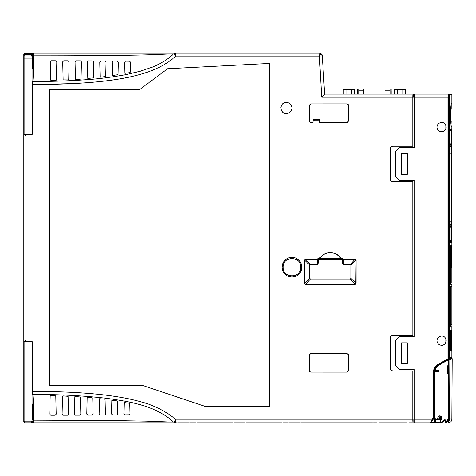 <?xml version="1.0" encoding="UTF-8"?>
<svg xmlns="http://www.w3.org/2000/svg" width="476" height="476" viewBox="0 0 476 476"><rect width="100%" height="100%" fill="white"/><g stroke="black" fill="none" stroke-linecap="round" stroke-linejoin="round"><path stroke-width="0.71" d="M449.885 146.84L449.891 146.84A1.029 1.029 0 0 0 450.915 145.817L450.915 145.138A1.029 1.029 0 0 0 450.796 144.656L449.885 142.943L450.796 144.656M449.891 224.125L449.885 224.125A1.029 1.029 0 0 1 450.915 225.154L450.915 225.826A1.029 1.029 0 0 1 450.796 226.308L449.885 228.028L450.796 226.308M450.915 225.154L450.915 225.826M449.885 149.125L451.641 149.125L451.641 150.975L449.885 150.975M449.885 153.891L451.641 153.891L451.641 150.975M451.641 153.891L451.641 217.074L449.885 217.074M449.885 219.995L451.641 219.995L451.641 217.074M451.641 219.995L451.641 221.947L449.885 221.947M451.641 149.125L449.885 149.024M451.492 246.181L451.492 266.869A1.029 1.029 0 0 1 451.218 267.571M441.585 122.487C447.547 122.225 447.547 131.995 441.585 131.733C438.789 131.447 437.248 129.906 436.962 127.11C437.248 124.313 438.789 122.772 441.585 122.487L439.883 122.808M437.123 128.324L437.283 128.812M437.515 129.311L438.313 130.382M439.378 131.18L439.883 131.412M441.585 336.044C447.547 335.782 447.547 345.552 441.585 345.29C438.789 345.005 437.248 343.464 436.962 340.667C437.248 337.877 438.789 336.33 441.585 336.044L439.883 336.365M437.123 341.881L437.283 342.369M437.515 342.869L438.313 343.94M439.378 344.737L439.883 344.969M434.005 417.69L435.957 420.724C435.409 421.79 434.862 421.79 434.308 420.724L434.85 420.457L435.225 421.105L435.278 419.939A0.803 0.803 0 0 1 435.135 421.528A0.803 0.803 0 0 1 434.38 420.463L433.356 418.69L431.143 422.658L433.356 418.69M435.296 419.921L433.957 417.648M444.388 361.629L437.474 365.622L434.415 370.393L437.468 369.917L438.289 370.745L437.468 371.566L434.392 371.488L434.392 417.024M439.937 415.899L441.996 417.952L439.937 420.005C437.289 418.636 437.289 417.268 439.937 415.899M451.2 121.035L450.605 120.011L450.641 121.035L451.206 121.035L451.064 124.932M451.064 109.343L450.891 118.97L450.326 118.97M451.236 104L451.206 108.927L450.641 108.927L450.605 109.956L451.165 109.343L450.605 109.956M451.278 327.22L450.772 327.173L450.57 325.53L450.57 288.141L450.772 286.498L451.278 286.451L451.129 288.474M451.129 325.173L450.832 325.524M450.635 246.265L450.629 247.294L451.218 247.294L451.218 282.726L450.629 282.726L450.635 283.75M357.619 94.123L357.619 88.899L390.058 88.899L390.058 90.833L384.995 90.833L384.995 94.123M288.307 258.016L291.937 257.32A9.865 9.865 0 0 1 301.802 267.232A9.865 9.865 0 0 1 291.937 277.05A9.865 9.865 0 0 1 282.072 267.185L282.756 263.573M282.762 263.555L283.648 261.83M283.678 261.788L284.755 260.42M284.963 260.211L286.243 259.128M286.54 258.926L288.135 258.081M291.734 109.456L291.931 107.992C291.58 111.348 289.735 113.199 286.379 113.544L288.42 113.157M289.021 112.877L290.306 111.919M291.258 110.64L291.538 110.039M448.767 372.815L448.761 373.606L448.767 372.815L447.916 372.958L447.958 366.865L448.594 366.871L448.559 373.63L447.589 373.6L447.636 365.788L448.327 365.586L448.362 359.82L449.85 359.993L452.2 358.66L451.278 358.119L448.172 359.892L450.492 358.565M450.355 325.245L450.832 325.203L450.832 326.613L450.213 326.56L450.677 326.881L450.677 286.79L450.213 287.111L450.832 287.058L450.832 288.45L450.355 288.408M282.762 270.82L282.072 267.185A9.865 9.865 0 0 1 291.937 257.32L295.554 258.004M448.362 359.82L451.278 358.119L452.2 358.66L451.855 419.047A4.111 4.111 0 0 1 449.368 422.801L448.588 422.539L447.928 421.379L448.957 421.45L449.368 422.801L448.588 422.539M442.144 422.075L440.782 422.069L442.144 422.075L444.138 420.046C445.066 419.487 445.578 419.749 445.667 420.826L445.465 421.76L445.471 421.189L444.81 421.956L445.399 422.736L446.69 422.742L449.171 419.035L449.564 412.995L449.766 419.035L448.957 421.45M451.278 358.119L437.979 365.699L435.052 369.59L436.528 370.138L438.116 369.828C439.277 370.376 439.3 370.965 438.182 371.595L436.427 371.548L434.856 372.208L434.6 416.738L435.534 419.529L437.462 419.427L437.813 418.303C437.753 416.809 438.467 415.97 439.955 415.792L442.097 417.952L440.711 420.106L440.413 421.278L440.782 422.069M342.286 258.92L318.337 258.92L317.415 264.519L310.376 264.519L309.751 265.138L309.751 278.4L310.376 279.019L305.836 284.107L304.896 283.625L304.86 283.101L304.86 260.431L309.864 265.138L310.376 264.519L305.836 259.426L318.605 259.539C318.295 263.228 317.903 264.924 317.415 264.632L317.409 259.087L318.599 258.92L318.605 259.539L342.119 259.539C342.428 263.228 342.821 264.93 343.309 264.632L342.714 259.509L342.119 259.539L342.119 258.92L342.714 259.509L343.309 259.426L343.309 264.519L350.348 264.519L350.86 265.138L350.348 264.519L354.882 259.426L355.822 259.908L355.858 260.431L350.973 265.138L350.973 278.4L350.348 278.906L350.973 278.4L355.858 283.101L355.822 283.625L354.882 284.107L350.348 279.019L310.376 279.019L309.864 278.4L309.864 265.138M23.8 134.375L32.142 134.434L23.8 134.434L23.8 54.038L24.829 53.014L33.629 53.014L33.552 55.847C33.493 71.335 33.213 79.885 32.707 81.509L32.767 84.573M445.078 361.653L445.078 361.23L444.459 361.587L449.487 358.327L451.861 356.958L451.551 357.494M448.874 359.041L448.285 359.255L449.154 358.511L448.874 359.041M446.054 360.487L445.078 361.23M450.427 120.285L450.522 109.474M449.88 112.003L450.712 112.009L450.712 113.032L449.891 113.032M449.891 116.733L450.712 116.733L450.712 112.758M450.712 113.032L450.712 117.751L449.88 117.756M80.033 79.224L75.476 79.296L75.071 61.874L76.095 60.833L80.438 60.851L81.461 61.898L81.063 78.939L80.033 79.224M67.699 79.92L63.141 79.903L62.725 61.844L63.748 60.803L68.122 60.809L69.139 61.856L68.728 79.659L67.699 79.92M55.371 80.367L50.813 80.271L50.385 61.826L51.408 60.779L55.799 60.785L56.817 61.832L56.394 80.129L55.371 80.367M444.965 343.827L445.887 342.369M445.762 338.68L444.941 337.484M450.379 325.239L451.385 324.59L450.891 324.227L450.891 289.426L450.939 289.021L451.385 289.063M447.755 366.865L447.589 373.6M447.726 372.524L448.767 372.529L448.808 365.794L448.594 366.871L448.594 366.437L447.952 366.431L447.845 365.58M448.327 365.586L447.874 365.586M23.8 58.149L24.829 58.149L24.829 55.067L31.077 55.067L24.829 55.067A1.029 1.029 0 0 0 23.8 56.097M33.034 78.933L33.034 54.556L32.6 54.692L32.582 63.052C32.463 71.192 32.344 71.192 32.225 63.052L32.16 56.097L32.047 58.149L31.023 58.149L31.136 55.067C32.195 55.365 32.552 56.222 32.213 57.632L32.213 57.423M23.8 54.692L24.829 53.669L24.829 54.603L23.8 54.692M130.388 72.156L129.365 72.685L124.807 73.381L124.516 62.225L125.533 61.172L129.645 61.226L130.656 62.308L130.388 72.156M118.06 74.655L112.473 75.571L112.14 62.088L113.157 61.041L117.358 61.083L118.375 62.148L118.06 74.655M93.391 77.915L87.81 78.421L87.417 61.928L88.441 60.88L92.755 60.904L93.772 61.957L93.391 77.915M105.065 60.976L106.077 62.041L105.726 76.523L100.139 77.207L99.776 61.993L100.793 60.952L105.065 60.976M319.646 53.044A3.082 3.082 -46.8 0 0 319.217 53.014A3.082 3.082 -46.8 0 1 319.646 53.044L319.705 53.044A3.082 3.082 -46.8 0 1 321.33 53.847A3.082 3.082 -46.8 0 0 319.705 53.05M413.097 421.682L412.811 419.903L414.126 419.903L414.126 369.549L399.531 369.549L395.419 365.437L395.419 340.768L399.531 336.657L414.126 336.657L414.126 180.446L399.531 180.446L395.419 176.34L395.419 151.671L399.531 147.56L414.328 147.56L414.328 97.205L412.811 97.205L412.865 94.736L414.328 94.736M414.328 95.146L413.299 95.146L413.424 97.205M450.57 288.426L451.861 289.105L451.861 324.549L450.57 325.227M448.761 373.606L447.827 373.803L448.88 373.809L448.624 419.029L447.018 422.236L446.095 422.099L448.023 419.023L449.171 419.035M38.33 84.555L37.301 84.561M24.829 53.014L24.829 53.669L31.154 53.669L31.154 55.067A1.029 1.029 -90 0 1 32.16 56.097M33.576 53.014L31.154 53.669L31.874 54.633L24.829 54.603L24.829 55.067M23.8 54.038L23.8 54.71M23.8 341.655L32.142 341.595L23.8 341.655L23.8 421.962L24.829 422.985L24.829 422.152L23.8 421.123L24.829 421.123L24.829 422.152L31.023 422.152L33.576 422.985L24.829 422.985M63.558 395.907L68.11 396.312L68.526 414.144L67.503 415.191L63.129 415.197L62.112 414.156L62.529 396.074L63.558 395.907M75.886 396.508L80.444 397.02L80.843 414.102L79.825 415.155L75.476 415.167L74.452 414.126L74.857 396.663L75.886 396.508M51.224 395.532L55.781 395.853L56.204 414.168L55.18 415.215L50.789 415.221L49.772 414.18L50.194 395.717L51.224 395.532M319.771 119.541L313.065 119.541L313.065 120.154L313.065 119.708L319.771 119.541M283.101 267.149C282.601 255.767 301.326 255.808 300.772 267.185L300.772 267.226C301.272 278.609 282.548 278.561 283.101 267.185L283.101 267.149M309.864 278.4L304.497 283.101L304.515 259.926L305.36 259.081L317.409 259.087M304.497 260.431L305.836 259.069M143.371 53.014L142.348 53.014L143.371 53.014M137.51 53.014L142.348 53.014M106.374 53.014L105.351 53.014L106.374 53.014M130.019 53.014L125.182 53.014M118.708 53.014L117.685 53.014L118.708 53.014M112.848 53.014L117.685 53.014M162.179 53.014L161.156 53.014L162.179 53.014M174.508 53.014L175.686 53.014L173.561 53.871C168.111 53.949 153.498 54.871 133.81 55.168C110.069 55.656 72.62 55.853 33.552 55.847M33.629 53.014L175.686 53.014L175.686 56.097C153.421 77.279 107.992 84.228 32.636 84.573L32.636 133.923L31.612 134.952L25.972 134.952L24.942 135.981L24.942 340.048L25.972 341.078L31.612 341.078L32.636 342.107L32.636 391.427L32.636 342.107M445.471 421.189L445.465 421.76L445.459 421.2M445.465 421.76L446 422.099L445.417 422.658L444.81 421.956M447.018 422.236L446.69 422.742M449.85 359.993L449.558 412.995M434.6 416.738L434.88 419.106L435.534 419.529M435.189 419.219L434.88 419.106M319.973 53.11L322.425 55.966L323.198 70.728M126.057 77.719L124.444 78.028M73.328 83.592L37.247 84.561M322.157 54.859L322.436 56.126M31.583 53.663L32.6 54.627L31.874 54.633L31.874 55.383M23.8 134.434L23.8 341.595M104.083 399.019L105.107 399.394L105.47 415.018L100.18 415.054L99.157 414.007L99.526 398.721L104.083 399.019M91.749 397.698L92.778 398.025L93.159 414.043L92.142 415.102L87.822 415.12L86.799 414.078L87.191 397.531L91.749 397.698M116.412 400.798L117.441 401.238L117.762 413.858L116.745 414.923L112.538 414.965L111.521 413.918L111.86 400.34L116.412 400.798M128.746 403.178L129.775 403.702L130.037 413.698L129.032 414.78L124.914 414.834L123.897 413.787L124.188 402.494L128.746 403.178M309.531 121.255L309.531 105.012L310.644 103.905L347.23 103.899L348.343 105.012L348.343 121.255L347.23 122.368L319.771 122.362L319.771 120.125L313.065 120.154L313.065 122.362L310.644 122.362L309.608 121.66M347.23 122.368L347.658 122.284M348.343 105.012L348.265 104.601M310.644 103.905L310.233 103.982M340.679 258.022L340.066 257.48L342.72 258.539L317.855 258.545L320.497 257.486L322.097 255.749M322.246 255.612L324.513 254.053M324.537 254.047L327.238 253M327.274 252.988L330.124 252.613M330.279 252.613L333.033 252.929M333.283 252.988L335.883 253.97M336.026 254.041L338.192 255.505M338.317 255.612L340.066 257.48C336.478 251.191 324.079 251.197 320.497 257.486M319.051 258.385L317.855 258.545M286.379 113.544C279.222 113.859 279.222 102.132 286.379 102.447L284.339 102.834M283.738 103.114L282.452 104.071M281.5 105.351L281.221 105.952M281.024 106.535L280.828 107.992M281.5 110.64L282.452 111.919M283.738 112.877L284.339 113.157M291.734 106.535L291.538 105.952M291.258 105.351L290.306 104.071M289.021 103.114L288.42 102.834M309.531 370.982L309.531 354.745L310.644 353.638L347.23 353.632L348.343 354.745L348.343 370.982L347.23 372.101L310.644 372.095L309.608 371.393M347.23 372.101L347.658 372.018M348.343 354.745L348.265 354.334M310.644 353.638L310.233 353.716M412.888 94.736L412.811 96.801M412.811 97.205L412.817 146.227L412.811 97.205L321.728 97.205L324.632 94.123L322.294 55.906L319.217 56.097L321.33 53.847A3.082 3.082 0 0 1 322.294 55.906A3.082 3.082 0 0 0 321.33 53.847M321.728 97.205L319.217 53.014L175.686 53.014M319.217 56.097L175.686 56.097L173.561 53.871C167.844 59.464 159.174 64.599 151.838 67.324L140.015 71.305L125.795 74.672C111.253 77.314 97.907 79.004 85.769 79.748C69.347 80.938 51.664 81.527 32.707 81.509M412.811 419.903L412.817 370.881L412.811 419.903L175.686 419.903L175.686 422.985L33.629 422.985L175.686 422.985L173.561 422.129L175.686 419.903C169.944 413.727 155.848 405.79 142.145 402.149C130.835 398.817 116.608 396.234 99.46 394.402C80.158 392.408 57.882 391.415 32.636 391.427L32.707 394.491C57.34 394.289 81.854 395.544 106.237 398.245C130.061 401.577 155.872 405.689 173.561 422.129L146.233 421.123L109.301 420.475L33.552 420.153L33.558 422.985M412.888 421.682L412.811 420.302M404.172 89.417L394.64 89.577L402.809 89.577L402.809 94.123M352.805 89.417L343.273 89.577L351.443 89.577L351.443 94.123M451.04 350.532A0.619 0.613 90 0 1 451.653 351.151L450.82 351.151L450.213 350.532L451.093 350.235L451.111 349.509L450.623 349.509L450.82 329.981A0.619 0.613 90 0 1 450.718 330.326M450.82 351.151L450.629 331.623L451.111 331.623L451.04 330.594L450.677 330.594M445.792 129.71L445.209 129.74M451.647 242.189L451.587 221.947L451.676 242.361L450.129 242.278L449.874 240.624L450.004 129.234L449.552 129.514L451.093 129.43L451.022 149.024M451.587 240.713L451.022 240.713L451.093 241.743L449.939 241.683M281.911 422.985L245.937 422.985M232.889 422.985L196.915 422.985M359.838 422.985L300.975 422.985M32.582 63.052C32.463 71.192 32.344 71.192 32.225 63.052L32.582 63.052M32.213 57.971L32.213 57.632M32.142 134.434L32.142 134.809M32.142 341.221L32.142 341.595M32.404 403.975L32.404 419.392L32.404 403.975M406.92 422.985L379.164 422.985M319.943 422.985L320.354 422.985M92.404 422.985L90.137 422.985M99.252 422.985L99.9 422.985M104.738 422.985L105.761 422.985M67.741 422.985L62.903 422.985M300.41 422.985L289.408 422.985M266.441 422.985L270.909 422.985M251.387 422.985L252.411 422.985M263.412 422.985L264.436 422.985M244.914 422.985L233.912 422.985M170.92 422.985L162.191 422.985M159.918 422.985L158.895 422.985L159.918 422.985M149.339 422.985L147.869 422.985M189.418 422.985L178.417 422.985M207.917 422.985L208.94 422.985M214.39 422.985L215.414 422.985M226.415 422.985L227.439 422.985M167.51 68.764L269.6 63.451L269.6 406.201L205.126 406.361L143.193 385.655L49.314 385.655L49.314 89.315L139.932 89.315L167.51 68.764M319.771 120.125L319.771 119.708M286.379 102.447C289.735 102.792 291.58 104.643 291.931 107.992M295.566 276.36L291.937 277.05L288.325 276.366M288.307 276.36L286.582 275.473M286.54 275.443L285.172 274.366M284.963 274.164L283.88 272.885M283.678 272.587L282.833 270.993M295.566 258.016L297.292 258.902M297.333 258.926L298.702 260.009M298.916 260.211L299.993 261.491M300.195 261.788L301.04 263.383M301.112 263.555L301.802 267.119M301.802 267.185L301.118 270.802M301.112 270.82L300.225 272.54M300.195 272.587L299.118 273.956M298.916 274.164L297.631 275.241M297.333 275.443L295.739 276.288M342.119 258.92L355.37 259.462M355.364 259.212L355.822 259.908M356.072 259.914L355.822 283.625M356.072 283.619L355.37 284.077M355.364 284.327L305.836 284.469L304.515 283.613L304.497 283.101M305.348 284.077L305.36 284.458M304.896 283.625L304.515 283.613M304.896 259.908L304.515 259.926M305.348 259.462L305.36 259.081M324.632 94.123L412.865 94.123M32.636 133.923L32.636 84.573M431.143 422.658L430.625 422.985L431.893 419.903L412.835 419.903M406.177 94.123L405.534 94.123L405.534 89.577L402.809 89.577M391.111 94.123L391.189 88.899L390.058 88.899M391.189 90.833L391.189 94.123M341.155 94.123L342.185 94.123M354.168 94.123L354.168 89.577L351.443 89.577M450.683 330.463A0.619 0.434 7.1 0 1 450.683 330.534L451.653 329.981L451.712 330.463L451.73 331.623L451.111 331.623L451.111 349.509L451.73 349.509L451.653 351.151M451.147 283.779L450.826 283.761M451.355 284.374L450.784 284.345L450.582 282.69L450.689 245.967L450.201 246.288L451.147 246.241M450.718 287.064L450.254 287.105M451.093 241.743L449.552 241.659C451.343 241.582 452.117 241.814 451.861 242.367L451.861 245.616L451.212 246.235M449.998 109.664L450.552 109.301L449.963 109.956L450.558 109.224L451.278 103.381L450.784 103.994M451.165 125.956L450.718 125.967L451.218 126.342L451.165 126.003M434.415 370.393L434.35 370.423A47.856 47.856 0 0 1 436.885 370.191L437.105 370.59L434.302 370.84L434.392 371.488M434.35 370.423L434.302 370.84M434.326 371.476A46.815 46.815 0 0 1 435.713 371.328L437.825 370.893L437.105 370.59M437.081 370.81L434.302 371.06M408.967 422.985L439.937 422.985A5.141 5.141 0 0 0 444.727 419.719L445.125 419.761M445.233 419.814L445.601 420.183M288.385 422.985L282.934 422.985M195.892 422.985L190.442 422.985M177.393 422.985L175.686 422.985M175.656 422.985L175.317 422.985M174.032 422.985L171.943 422.985M158.895 422.985L153.445 422.985M140.396 422.985L135.255 422.985M71.311 422.985L71.614 422.985M33.034 397.067L33.034 421.444L32.047 421.123L31.023 422.152L31.023 421.123L24.829 421.123L24.829 341.673M32.707 394.491C33.207 396.002 33.487 404.558 33.552 420.153M33.754 421.682L33.034 421.444M33.005 421.682L33.564 421.682M301.385 422.985L307.55 422.985M377.105 422.985L373.511 422.985M412.888 422.985L411.865 422.985M412.817 146.227L393.241 146.227C391.439 146.34 390.451 146.983 390.278 148.155L390.278 179.857C390.451 181.029 391.439 181.671 393.241 181.784L412.817 181.784L412.853 335.324L393.241 335.324C391.439 335.437 390.451 336.08 390.278 337.252L390.278 368.954C390.451 370.126 391.439 370.768 393.241 370.881L412.817 370.881M446.042 341.899L446.208 340.667M446.054 339.489L445.887 338.966M445.036 343.743L445.036 337.591M439.378 336.603L438.313 337.401M437.515 338.466L437.283 338.966M437.123 339.453L436.962 340.667M443.382 344.927L444.06 344.576M444.126 336.8L443.388 336.407M444.965 130.269L445.887 128.812M446.042 128.341L446.208 127.11M446.054 125.932L445.887 125.408M445.762 125.123L444.941 123.927M445.036 130.186L445.036 124.034M439.378 123.046L438.313 123.837M437.515 124.908L437.283 125.408M437.123 125.896L436.962 127.11M443.382 131.37L444.06 131.019M444.126 123.242L443.388 122.85M448.523 358.725A0.619 0.422 150 0 1 448.19 359.094L447.975 358.725L448.57 358.725L448.57 97.205L449.279 94.736A0.619 0.595 -90 0 0 448.684 94.123L446.47 94.123M432.422 420.213L431.893 419.903L433.666 416.827L434.285 416.994L434.302 370.965A6.277 6.277 0 0 1 437.42 365.532L448.19 359.094M449.154 358.511L449.487 358.327L449.392 94.736L449.392 358.374L448.951 358.999M397.365 89.577L397.365 94.123M394.64 89.577L394.64 94.123M343.273 89.577L343.273 94.123M345.998 94.123L345.998 89.577M451.296 284.136L451.248 283.779M450.784 284.345A0.619 0.613 -87 0 0 450.677 283.993M450.201 283.726L450.689 284.047L450.784 245.675A0.619 0.613 87 0 1 450.677 246.021M450.784 245.675L451.355 245.646M451.248 246.235L451.296 245.878M450.772 327.173L450.213 326.56M450.772 286.498A0.619 0.613 85 0 1 450.665 286.844M451.278 286.451L451.194 286.772M449.963 129.317A0.619 0.607 -93 0 0 450.129 128.895L451.676 128.817L451.587 130.46L449.885 130.519M450.129 242.278A0.619 0.607 -87 0 0 449.987 241.885M449.552 241.659L450.004 241.939L450.129 128.895M451.284 103.613L451.064 105.029M450.98 109.611L450.891 110.997L450.326 110.997M450.98 120.357L450.891 118.97L451.064 120.624M451.284 126.348L451.236 125.961M451.343 126.586L450.718 125.967M451.284 126.58L450.552 120.66L449.998 120.297M451.177 126.116L450.558 120.743L449.957 120.011L450.552 120.66M450.516 120.624L449.6 120.011M450.153 120.624L449.778 118.964L449.778 110.997L450.153 109.337L449.6 109.956M444.459 362.004L444.459 361.587L437.474 365.622L437.111 364.997L447.975 358.725L447.975 97.205L448.684 94.123L414.328 94.123L414.328 97.205L448.57 97.205M436.885 370.191A0.803 0.803 0 0 1 438.265 370.745A0.803 0.803 0 0 1 436.837 371.238L436.831 371.262M434.356 420.463L433.38 418.773M413.097 419.903L413.097 421.962L414.126 421.962M401.583 342.827L407.355 342.827L407.355 363.378L401.583 363.378L401.583 342.827M433.666 416.827L433.666 370.965C433.755 368.365 434.903 366.377 437.111 364.997M407.355 174.281L401.583 174.281L401.583 153.73L407.355 153.73L407.355 174.281M441.056 422.23L431.304 422.373M439.937 422.373L439.937 422.985L441.341 422.795M412.888 421.962L413.097 422.985M413.715 94.736L413.715 94.123L414.328 94.123M360.249 422.985L372.482 422.985M413.715 419.903L414.126 419.903L414.126 422.985M173.853 57.769L174.168 57.489M451.641 221.846L449.885 221.846M439.937 415.923A2.029 2.029 0 0 1 441.972 417.952A2.029 2.029 0 0 1 439.937 419.981A2.029 2.029 0 0 1 437.908 417.952A2.029 2.029 0 0 1 439.937 415.923M282.072 267.185A9.865 9.865 0 0 1 291.937 257.32M448.803 366.579L448.6 365.77L447.898 365.764L447.749 366.574M447.648 373.476L447.714 372.809M448.6 365.586L448.803 365.913M32.1 56.097A1.029 1.029 -90 0 0 31.077 55.067M450.57 288.462A0.619 0.613 95 0 1 450.939 289.021M450.891 289.426L450.57 289.426M450.57 325.191A0.619 0.613 -95 0 0 450.939 324.626M450.57 324.227L450.891 324.227M449.796 414.412L449.195 414.406M449.766 419.035L451.855 419.047M31.023 134.357L31.023 58.149L24.829 58.149L24.829 134.357M317.415 264.632L310.376 264.632M350.348 278.906L310.376 278.906M350.86 265.138L350.86 278.4M343.309 264.632L350.348 264.632M448.957 359.874L448.927 365.794M448.023 419.023L448.285 373.809M31.023 341.673L31.023 421.123L32.047 421.123L32.047 341.655M343.309 259.152L354.882 259.182M356.102 260.431L356.102 283.101M354.882 284.35L305.836 284.107L305.836 284.469M174.246 54.591L175.686 53.675M450.647 350.235L451.093 350.235A0.619 0.434 -177.5 0 1 451.712 350.669M451.712 330.463A0.619 0.434 177.5 0 1 451.093 330.897L450.647 330.897M450.582 247.294L450.582 282.72M451.022 221.947L451.022 240.713L449.885 240.654M439.937 416.946C441.258 417.619 441.258 418.285 439.937 418.951C438.622 418.285 438.622 417.619 439.937 416.946M32.225 61.809L32.582 61.838M32.047 58.149L32.047 134.375M384.995 88.899L384.995 90.833M363.813 94.123L363.813 88.899M358.749 88.899L358.749 94.123M363.813 90.833L358.749 90.833M357.702 94.123L357.702 88.899M391.111 90.833L391.111 88.899M435.04 420.35L433.707 418.035M434.85 420.457L433.582 418.255M390.058 94.123L390.058 90.833M448.803 94.123A0.619 0.595 90 0 1 449.392 94.736L449.279 94.736M450.629 331.623L450.683 330.534A0.619 0.434 7.1 0 1 450.665 330.606M450.82 329.981L451.653 329.981M451.73 331.623L451.73 349.509M451.206 286.748L450.832 288.147M451.587 130.46L451.587 149.024L451.647 128.99M450.153 109.337L450.516 109.337M433.666 370.965L434.285 370.965M448.88 94.123A0.619 0.607 90 0 1 449.487 94.736L451.861 94.736L451.242 94.123M450.796 283.761L451.278 283.785M451.278 246.235L450.79 246.259M450.254 326.566L450.718 326.607M451.165 104.006L451.861 103.381L451.861 94.736M450.213 350.532L450.73 350.86L450.629 349.509M451.296 287.016L451.861 286.403L451.861 284.398L451.212 283.779M450.201 246.288L450.82 246.259M451.861 356.958L451.861 327.268L451.296 326.655M451.129 325.524L451.206 326.923M451.296 125.967L451.861 126.586L451.861 128.806L451.278 129.418M450.552 109.301L451.218 103.625L450.718 103.994M451.206 121.035L450.605 120.011M449.594 109.956L450.028 109.676L450.028 120.291L449.594 120.011"/></g></svg>

